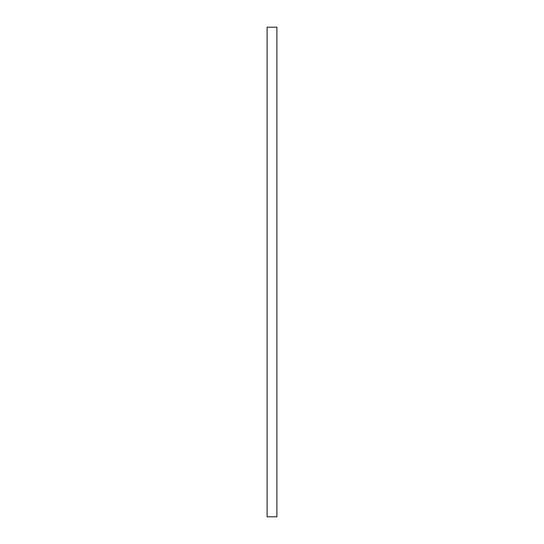 <?xml version="1.0" encoding="UTF-8"?>
<svg xmlns="http://www.w3.org/2000/svg" width="544" height="544" viewBox="0 0 544 544"><rect width="100%" height="100%" fill="white"/><g stroke="black" fill="none" stroke-linecap="round" stroke-linejoin="round"><path stroke-width="0.82" d="M267.104 516.8L267.104 27.2L276.896 27.2L276.896 516.8L267.104 516.8"/></g></svg>
